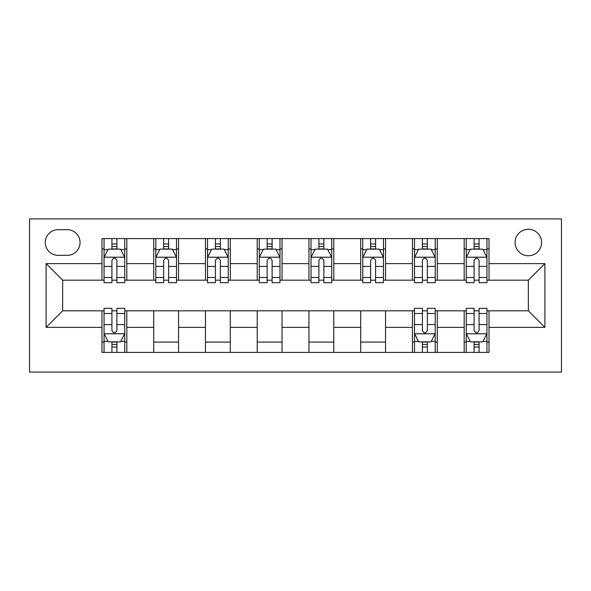 <?xml version="1.0" encoding="UTF-8"?>
<svg xmlns="http://www.w3.org/2000/svg" width="591" height="591" viewBox="0 0 591 591"><rect width="100%" height="100%" fill="white"/><g stroke="black" fill="none" stroke-linecap="round" stroke-linejoin="round"><path stroke-width="0.89" d="M528.339 229.271A13.246 13.246 0 0 0 515.093 242.517A13.246 13.246 0 0 0 528.339 255.763A13.246 13.246 0 0 0 541.585 242.517A13.246 13.246 0 0 0 528.339 229.271M29.55 372.079L561.45 372.079L561.45 218.921L29.55 218.921L29.55 372.079M58.11 255.349L67.219 255.349A12.832 12.832 0 0 0 80.051 242.517A12.832 12.832 0 0 0 67.219 229.685L58.11 229.685A12.832 12.832 0 0 0 45.278 242.517A12.832 12.832 0 0 0 58.11 255.349M101.984 327.37L46.105 327.37L46.105 263.63L101.984 263.63L101.984 280.186L62.661 280.186L62.661 310.814L101.984 310.814L101.984 352.413L489.016 352.413L489.016 310.814L528.339 310.814L528.339 280.186L489.016 280.186L489.016 263.63L544.895 263.63L544.895 327.37L489.016 327.37M489.016 263.63L489.016 238.587L101.984 238.587L101.984 263.63M464.179 238.587L464.179 280.186L466.247 280.186M474.108 280.186L479.079 280.186M486.94 280.186L489.016 280.186M464.179 280.186L435.205 280.186M412.437 238.587L412.437 280.186L414.505 280.186M422.373 280.186L427.337 280.186M412.437 280.186L383.463 280.186M360.695 238.587L360.695 280.186L362.763 280.186M370.631 280.186L375.595 280.186M360.695 280.186L331.721 280.186M308.953 238.587L308.953 280.186L311.021 280.186M318.889 280.186L323.853 280.186M308.953 280.186L279.979 280.186M257.211 238.587L257.211 280.186L259.279 280.186M267.147 280.186L272.111 280.186M257.211 280.186L228.237 280.186M205.469 238.587L205.469 280.186L207.537 280.186M215.405 280.186L220.369 280.186M205.469 280.186L176.495 280.186M153.726 238.587L153.726 280.186L155.795 280.186M163.663 280.186L168.627 280.186M153.726 280.186L124.753 280.186M101.984 280.186L104.06 280.186M111.921 280.186L116.892 280.186M101.984 310.814L104.06 310.814M111.921 310.814L116.892 310.814M124.753 310.814L126.821 310.814L126.821 352.413M414.505 310.814L126.821 310.814M422.373 310.814L427.337 310.814M435.205 310.814L437.274 310.814L437.274 352.413M466.247 310.814L437.274 310.814M474.108 310.814L479.079 310.814M486.94 310.814L489.016 310.814M126.821 238.587L126.821 280.186M101.984 248.929L104.06 248.929M111.921 248.929L116.892 248.929M124.753 248.929L126.821 248.929M101.984 342.071L104.06 342.071M111.921 342.071L116.892 342.071M124.753 342.071L126.821 342.071M153.726 310.814L153.726 352.413M178.563 238.587L178.563 280.186M153.726 248.929L155.795 248.929M163.663 248.929L168.627 248.929M176.495 248.929L178.563 248.929M178.563 310.814L178.563 352.413M153.726 342.071L178.563 342.071M205.469 310.814L205.469 352.413M230.305 310.814L230.305 352.413M205.469 342.071L230.305 342.071M230.305 238.587L230.305 280.186M205.469 248.929L207.537 248.929M215.405 248.929L220.369 248.929M228.237 248.929L230.305 248.929M257.211 310.814L257.211 352.413M282.047 310.814L282.047 352.413M257.211 342.071L282.047 342.071M282.047 238.587L282.047 280.186M257.211 248.929L259.279 248.929M267.147 248.929L272.111 248.929M279.979 248.929L282.047 248.929M308.953 310.814L308.953 352.413M333.789 310.814L333.789 352.413M308.953 342.071L333.789 342.071M333.789 238.587L333.789 280.186M308.953 248.929L311.021 248.929M318.889 248.929L323.853 248.929M331.721 248.929L333.789 248.929M360.695 310.814L360.695 352.413M385.531 310.814L385.531 352.413M360.695 342.071L385.531 342.071M385.531 238.587L385.531 280.186M360.695 248.929L362.763 248.929M370.631 248.929L375.595 248.929M383.463 248.929L385.531 248.929M412.437 310.814L412.437 352.413M412.437 342.071L414.505 342.071M422.373 342.071L427.337 342.071M435.205 342.071L437.274 342.071M437.274 238.587L437.274 280.186M412.437 248.929L414.505 248.929M422.373 248.929L427.337 248.929M435.205 248.929L437.274 248.929M464.179 310.814L464.179 352.413M464.179 342.071L466.247 342.071M474.108 342.071L479.079 342.071M486.94 342.071L489.016 342.071M464.179 248.929L466.247 248.929M474.108 248.929L479.079 248.929M486.94 248.929L489.016 248.929M62.661 280.186L46.105 263.63M62.661 310.814L46.105 327.37M544.895 263.63L528.339 280.186M544.895 327.37L528.339 310.814M116.892 243.965L111.921 243.965M124.753 277.482L116.892 277.482L116.892 282.668L124.753 282.668L124.753 257.417L120.616 249.143L108.197 249.143L104.06 257.417L104.06 282.668L111.921 282.668L111.921 277.482L104.06 277.482M104.06 257.417L104.06 238.587M124.753 257.417L124.753 238.587M111.921 249.143L111.921 238.587M116.892 238.587L116.892 249.143M116.892 277.482L116.892 260.52C115.238 257.336 113.583 257.336 111.921 260.52L111.921 277.482M111.921 347.035L116.892 347.035M104.06 313.518L111.921 313.518L111.921 308.332L104.06 308.332L104.06 333.583L108.197 341.857L120.616 341.857L124.753 333.583L124.753 308.332L116.892 308.332L116.892 313.518L124.753 313.518M124.753 333.583L124.753 352.413M104.06 333.583L104.06 352.413M116.892 341.857L116.892 352.413M111.921 352.413L111.921 341.857M111.921 313.518L111.921 330.48C113.575 333.664 115.23 333.664 116.892 330.48L116.892 313.518M168.627 243.965L163.663 243.965M176.495 277.482L168.627 277.482L168.627 282.668L176.495 282.668L176.495 257.417L172.358 249.143L159.939 249.143L155.795 257.417L155.795 282.668L163.663 282.668L163.663 277.482L155.795 277.482M155.795 257.417L155.795 238.587M176.495 257.417L176.495 238.587M163.663 249.143L163.663 238.587M168.627 238.587L168.627 249.143M168.627 277.482L168.627 260.52C166.98 257.336 165.325 257.336 163.663 260.52L163.663 277.482M220.369 243.965L215.405 243.965M228.237 277.482L220.369 277.482L220.369 282.668L228.237 282.668L228.237 257.417L224.1 249.143L211.681 249.143L207.537 257.417L207.537 282.668L215.405 282.668L215.405 277.482L207.537 277.482M207.537 257.417L207.537 238.587M228.237 257.417L228.237 238.587M215.405 249.143L215.405 238.587M220.369 238.587L220.369 249.143M220.369 277.482L220.369 260.52C218.722 257.336 217.06 257.336 215.405 260.52L215.405 277.482M272.111 243.965L267.147 243.965M279.979 277.482L272.111 277.482L272.111 282.668L279.979 282.668L279.979 257.417L275.842 249.143L263.423 249.143L259.279 257.417L259.279 282.668L267.147 282.668L267.147 277.482L259.279 277.482M259.279 257.417L259.279 238.587M279.979 257.417L279.979 238.587M267.147 249.143L267.147 238.587M272.111 238.587L272.111 249.143M272.111 277.482L272.111 260.52C270.456 257.336 268.802 257.336 267.147 260.52L267.147 277.482M323.853 243.965L318.889 243.965M331.721 277.482L323.853 277.482L323.853 282.668L331.721 282.668L331.721 257.417L327.577 249.143L315.158 249.143L311.021 257.417L311.021 282.668L318.889 282.668L318.889 277.482L311.021 277.482M311.021 257.417L311.021 238.587M331.721 257.417L331.721 238.587M318.889 249.143L318.889 238.587M323.853 238.587L323.853 249.143M323.853 277.482L323.853 260.52C322.198 257.336 320.544 257.336 318.889 260.52L318.889 277.482M375.595 243.965L370.631 243.965M383.463 277.482L375.595 277.482L375.595 282.668L383.463 282.668L383.463 257.417L379.319 249.143L366.9 249.143L362.763 257.417L362.763 282.668L370.631 282.668L370.631 277.482L362.763 277.482M362.763 257.417L362.763 238.587M383.463 257.417L383.463 238.587M370.631 249.143L370.631 238.587M375.595 238.587L375.595 249.143M375.595 277.482L375.595 260.52C373.94 257.336 372.286 257.336 370.631 260.52L370.631 277.482M427.337 243.965L422.373 243.965M435.205 277.482L427.337 277.482L427.337 282.668L435.205 282.668L435.205 257.417L431.061 249.143L418.642 249.143L414.505 257.417L414.505 282.668L422.373 282.668L422.373 277.482L414.505 277.482M414.505 257.417L414.505 238.587M435.205 257.417L435.205 238.587M422.373 249.143L422.373 238.587M427.337 238.587L427.337 249.143M427.337 277.482L427.337 260.52C425.683 257.336 424.028 257.336 422.373 260.52L422.373 277.482M422.373 347.035L427.337 347.035M414.505 313.518L422.373 313.518L422.373 308.332L414.505 308.332L414.505 333.583L418.642 341.857L431.061 341.857L435.205 333.583L435.205 308.332L427.337 308.332L427.337 313.518L435.205 313.518M435.205 333.583L435.205 352.413M414.505 333.583L414.505 352.413M427.337 341.857L427.337 352.413M422.373 352.413L422.373 341.857M422.373 313.518L422.373 330.48C424.02 333.664 425.675 333.664 427.337 330.48L427.337 313.518M479.079 243.965L474.108 243.965M486.94 277.482L479.079 277.482L479.079 282.668L486.94 282.668L486.94 257.417L482.803 249.143L470.384 249.143L466.247 257.417L466.247 282.668L474.108 282.668L474.108 277.482L466.247 277.482M466.247 257.417L466.247 238.587M486.94 257.417L486.94 238.587M474.108 249.143L474.108 238.587M479.079 238.587L479.079 249.143M479.079 277.482L479.079 260.52C477.425 257.336 475.77 257.336 474.108 260.52L474.108 277.482M474.108 347.035L479.079 347.035M466.247 313.518L474.108 313.518L474.108 308.332L466.247 308.332L466.247 333.583L470.384 341.857L482.803 341.857L486.94 333.583L486.94 308.332L479.079 308.332L479.079 313.518L486.94 313.518M486.94 333.583L486.94 352.413M466.247 333.583L466.247 352.413M479.079 341.857L479.079 352.413M474.108 352.413L474.108 341.857M474.108 313.518L474.108 330.48C475.762 333.664 477.417 333.664 479.079 330.48L479.079 313.518M153.726 327.37L126.821 327.37M153.726 263.63L126.821 263.63M205.469 263.63L178.563 263.63M205.469 327.37L178.563 327.37M257.211 263.63L230.305 263.63M257.211 327.37L230.305 327.37M308.953 263.63L282.047 263.63M308.953 327.37L282.047 327.37M360.695 263.63L333.789 263.63M360.695 327.37L333.789 327.37M412.437 263.63L385.531 263.63M412.437 327.37L385.531 327.37M464.179 263.63L437.274 263.63M464.179 327.37L437.274 327.37M124.649 257.211L104.164 257.211M104.06 249.638L107.946 249.638M120.859 249.638L124.753 249.638M111.921 266.386L104.06 266.386M124.753 266.386L116.892 266.386M116.892 246.602L111.921 246.602M104.164 333.789L124.649 333.789M124.753 341.362L120.859 341.362M107.946 341.362L104.06 341.362M116.892 324.614L124.753 324.614M104.06 324.614L111.921 324.614M111.921 344.398L116.892 344.398M176.391 257.211L155.906 257.211M155.795 249.638L159.688 249.638M172.602 249.638L176.495 249.638M163.663 266.386L155.795 266.386M176.495 266.386L168.627 266.386M168.627 246.602L163.663 246.602M228.133 257.211L207.64 257.211M207.537 249.638L211.43 249.638M224.344 249.638L228.237 249.638M215.405 266.386L207.537 266.386M228.237 266.386L220.369 266.386M220.369 246.602L215.405 246.602M279.875 257.211L259.383 257.211M259.279 249.638L263.172 249.638M276.086 249.638L279.979 249.638M267.147 266.386L259.279 266.386M279.979 266.386L272.111 266.386M272.111 246.602L267.147 246.602M331.617 257.211L311.125 257.211M311.021 249.638L314.914 249.638M327.828 249.638L331.721 249.638M318.889 266.386L311.021 266.386M331.721 266.386L323.853 266.386M323.853 246.602L318.889 246.602M383.36 257.211L362.867 257.211M362.763 249.638L366.656 249.638M379.57 249.638L383.463 249.638M370.631 266.386L362.763 266.386M383.463 266.386L375.595 266.386M375.595 246.602L370.631 246.602M435.094 257.211L414.609 257.211M414.505 249.638L418.398 249.638M431.312 249.638L435.205 249.638M422.373 266.386L414.505 266.386M435.205 266.386L427.337 266.386M427.337 246.602L422.373 246.602M414.609 333.789L435.094 333.789M435.205 341.362L431.312 341.362M418.398 341.362L414.505 341.362M427.337 324.614L435.205 324.614M414.505 324.614L422.373 324.614M422.373 344.398L427.337 344.398M486.836 257.211L466.351 257.211M466.247 249.638L470.14 249.638M483.054 249.638L486.94 249.638M474.108 266.386L466.247 266.386M486.94 266.386L479.079 266.386M479.079 246.602L474.108 246.602M466.351 333.789L486.836 333.789M486.94 341.362L483.054 341.362M470.14 341.362L466.247 341.362M479.079 324.614L486.94 324.614M466.247 324.614L474.108 324.614M474.108 344.398L479.079 344.398"/></g></svg>
